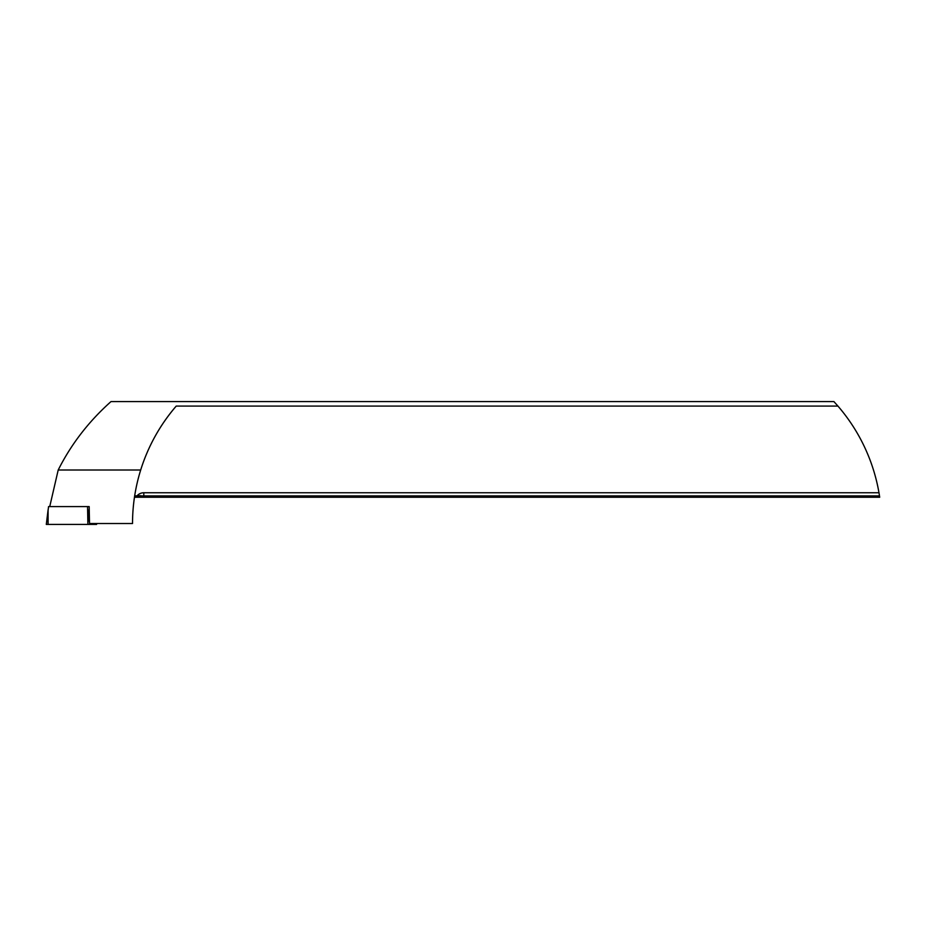 <?xml version="1.0" encoding="UTF-8"?>
<svg xmlns="http://www.w3.org/2000/svg" width="926" height="926" viewBox="0 0 926 926"><rect width="100%" height="100%" fill="white"/><g stroke="black" fill="none" stroke-linecap="round" stroke-linejoin="round"><path stroke-width="1.39" d="M134.455 497.239L879.7 497.239L878.982 492.748A179.644 179.644 0 0 0 837.926 406.074L833.909 401.583L111.004 401.583C88.757 421.411 71.152 444.225 58.199 470.014L49.738 506.58M137.048 495.827A8.982 8.982 0 0 1 143.808 492.748L143.808 495.931L134.675 495.827L134.316 498.234M143.808 495.931L879.503 495.931M89.174 506.58L87.553 506.58L89.174 506.58L89.521 523.514L132.522 523.514C132.545 505.272 135.265 487.435 140.683 470.014L58.199 470.014M140.683 470.014C148.148 446.263 160.001 424.953 176.229 406.074A179.644 179.644 0 0 0 140.683 470.014M837.926 406.074L176.229 406.074M143.808 492.748L878.982 492.748M96.593 524.417L96.478 523.514L96.593 524.417L87.889 524.417L87.553 506.58L48.569 506.58L46.335 524.394M48.094 524.417L46.3 524.417L48.094 509.786L48.094 524.417L87.889 524.417M140.914 495.688L137.743 495.688M87.889 509.786L89.359 521.975M89.544 523.514L89.66 524.417"/></g></svg>

